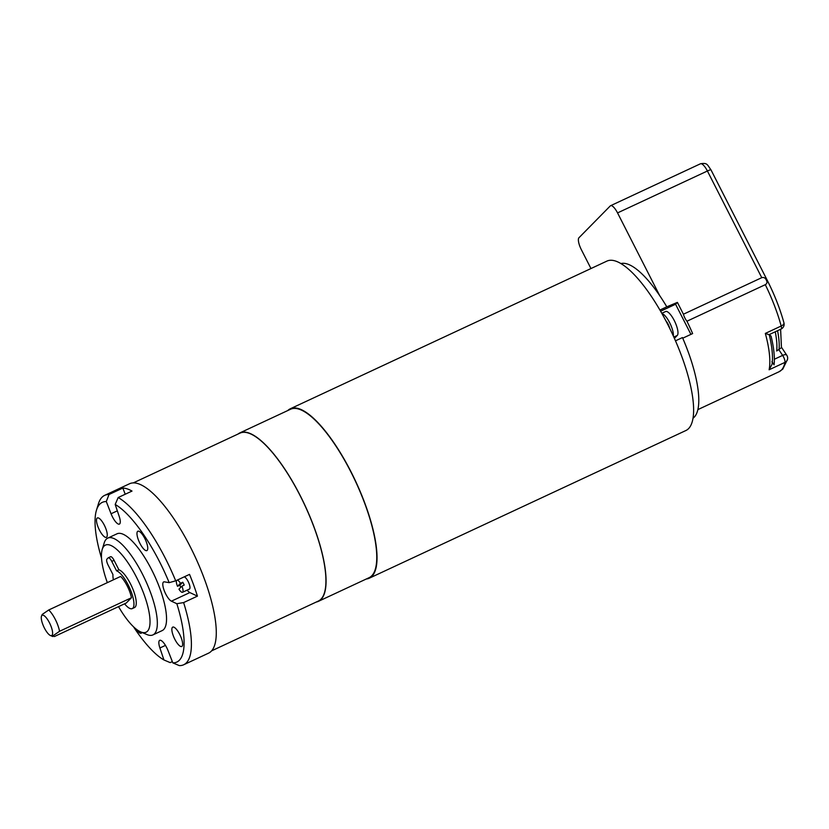 <?xml version="1.0" encoding="UTF-8"?>
<svg xmlns="http://www.w3.org/2000/svg" width="829" height="829" viewBox="0 0 829 829"><rect width="100%" height="100%" fill="white"/><g stroke="black" fill="none" stroke-linecap="round" stroke-linejoin="round"><path stroke-width="1.24" d="M697.873 409.609L779.105 371.724A79.574 24.321 -115 0 0 781.384 370.097A79.574 24.321 -115 0 0 784.97 362.377L769.115 369.775A79.574 24.321 -115 0 0 765.333 333.413L769.001 334.667M118.526 606.621A48.061 14.694 -115 0 0 140.702 631.905A48.061 14.694 -115 0 0 147.438 631.242A48.061 14.694 -115 0 0 136.671 577.554A48.061 14.694 -115 0 0 104.05 546.083A48.061 14.694 -115 0 0 102.226 549.399A48.061 14.694 -115 0 0 107.345 582.642M102.226 549.399L104.216 542.891A53.408 16.321 65 0 1 106.247 539.202A53.408 16.321 65 0 1 107.77 538.114A53.408 16.321 65 0 1 143.842 576.88A53.408 16.321 65 0 1 154.453 633.822A53.408 16.321 65 0 1 152.919 634.91A53.408 16.321 65 0 1 146.982 634.568L140.702 631.905M172.836 662.879A88.123 26.942 -115 0 0 179.333 660.267A88.123 26.942 -115 0 0 176.836 603.709L183.613 602.579A93.459 28.569 65 0 1 186.359 662.848A93.459 28.569 65 0 1 183.675 664.765A93.459 28.569 65 0 1 179.344 665.614L172.836 662.879L168.059 650.661A10.684 3.264 -115 0 0 159.717 640.33A10.684 3.264 -115 0 0 159.417 640.548A10.684 3.264 -115 0 0 159.904 647.977L163.945 659.967L170.163 662.609L172.328 661.594M106.703 537.088A10.684 3.264 -115 0 0 104.578 525.7A10.684 3.264 -115 0 0 97.366 517.949A10.684 3.264 -115 0 0 97.055 518.166A10.684 3.264 -115 0 0 99.179 529.555A10.684 3.264 -115 0 0 106.392 537.316A10.684 3.264 -115 0 0 106.703 537.088M136.143 629.076A10.684 3.264 -115 0 0 141.282 633.19A10.684 3.264 -115 0 0 141.593 632.973A10.684 3.264 -115 0 0 141.935 632.423M182.069 646.257A10.684 3.264 -115 0 0 179.945 634.869A10.684 3.264 -115 0 0 172.733 627.118A10.684 3.264 -115 0 0 172.432 627.335A10.684 3.264 -115 0 0 174.556 638.724A10.684 3.264 -115 0 0 181.769 646.475A10.684 3.264 -115 0 0 182.069 646.257M147.179 550.373A10.684 3.264 -115 0 0 145.054 538.985A10.684 3.264 -115 0 0 137.842 531.234A10.684 3.264 -115 0 0 137.541 531.451A10.684 3.264 -115 0 0 139.666 542.84A10.684 3.264 -115 0 0 146.878 550.591A10.684 3.264 -115 0 0 147.179 550.373M669.718 328.377A6.673 2.041 -115 0 0 665.884 320.833M176.629 580.393A6.673 2.041 -115 0 0 177.51 586.31L179.82 585.233A6.673 2.041 -115 0 0 180.805 587.274M189.219 589.118A6.673 2.041 -115 0 0 189.447 589.056A6.673 2.041 -115 0 0 189.634 588.922A6.673 2.041 -115 0 0 188.535 582.29A6.673 2.041 -115 0 0 184.131 576.891M181.903 586.155L178.96 589.15A6.673 2.041 -115 0 0 182.535 592.279A6.673 2.041 -115 0 0 182.722 592.144A6.673 2.041 -115 0 0 181.903 586.155L184.214 585.077A6.673 2.041 -115 0 0 182.763 582.238L179.82 585.233M125.231 494.229L122.827 488.063A93.459 28.569 -115 0 1 132.008 491.069L118.184 497.524A93.459 28.569 65 0 1 175.696 580.828L169.178 582.652L164.38 581.844A10.684 3.264 -115 0 0 163.676 581.927A10.684 3.264 -115 0 0 163.365 582.145A10.684 3.264 -115 0 0 164.712 591.823A10.684 3.264 -115 0 0 171.416 601.17L176.836 603.709M187.136 590.134A10.684 3.264 -115 0 0 189.841 592.569L197.437 596.134A93.459 28.569 -115 0 0 189.53 574.383L175.696 580.828M369.309 578.186L685.904 430.52A93.459 28.569 -115 0 0 688.578 428.603A93.459 28.569 -115 0 0 670.008 328.958A93.459 28.569 -115 0 0 606.89 261.114L290.295 408.78A93.459 28.569 65 0 1 353.413 476.623A93.459 28.569 65 0 1 371.983 576.269A93.459 28.569 65 0 1 369.309 578.186A93.459 28.569 65 0 1 366.314 578.994M690.93 334.377L675.573 304.243L677.397 302.388L666.806 306.823A85.449 26.124 -115 0 0 659.656 295.559A85.449 26.124 -115 0 0 620.911 263.57M666.806 306.823L659.915 310.036M237.985 434.064A92.931 28.404 65 0 1 239.83 432.914L290.523 409.267A92.931 28.404 65 0 1 353.278 476.716A92.931 28.404 65 0 1 371.744 575.803A92.931 28.404 65 0 1 369.081 577.699L318.388 601.346A92.931 28.404 65 0 1 316.326 602.009M239.83 432.914A92.931 28.404 65 0 1 302.585 500.364A92.931 28.404 65 0 1 321.051 599.44A92.931 28.404 65 0 1 318.388 601.346M133.272 482.903L239.944 433.152A92.661 28.321 65 0 1 302.512 500.415A92.661 28.321 65 0 1 320.927 599.212A92.661 28.321 65 0 1 318.274 601.098L211.613 650.848M183.675 664.765L208.566 653.159A93.459 28.569 -115 0 0 211.24 651.242A93.459 28.569 -115 0 0 192.67 551.596A93.459 28.569 -115 0 0 129.552 483.753L104.672 495.359A93.459 28.569 65 0 1 109.003 494.509L106.299 501.545L111.065 513.762A10.684 3.264 -115 0 0 119.407 524.094A10.684 3.264 -115 0 0 119.221 516.446L115.19 504.457L118.184 497.524M106.299 501.545A88.123 26.942 -115 0 0 96.454 510.239L98.444 503.721A93.459 28.569 65 0 1 101.988 497.276A93.459 28.569 65 0 1 104.672 495.359M107.77 538.114L116.993 533.814A53.408 16.321 65 0 1 153.054 572.58A53.408 16.321 65 0 1 163.665 629.522A53.408 16.321 65 0 1 162.142 630.61L152.919 634.91M51.999 635.346A11.212 3.43 65 0 1 50.424 635.511A11.212 3.43 65 0 1 43.833 626.869A11.212 3.43 65 0 1 41.45 616.258A11.212 3.43 65 0 1 41.875 615.481A11.212 3.43 65 0 1 49.491 622.828A11.212 3.43 65 0 1 51.999 635.346M48.714 609.989A16.559 5.057 65 0 1 59.564 631.284L131.448 597.75A16.559 5.057 65 0 0 120.599 576.456L48.714 609.989L42.206 614.444L41.45 616.258M131.448 597.75L126.267 603.015L54.382 636.537L53.056 635.739L59.564 631.284M50.424 635.511L52.859 636.537L53.056 635.739M682.744 338.191L692.629 333.579A79.574 24.321 65 0 0 686.951 321.217L765.302 284.679C767.084 283.663 767.426 282.14 766.317 280.109C765.302 277.881 763.778 277.062 761.758 277.674L683.417 314.222L677.397 302.388M675.573 304.243L660.599 311.227M590.963 268.544L581.347 249.674A10.684 3.264 -115 0 1 578.953 237.747L610.289 205.913A10.684 3.264 -115 0 1 610.6 205.696A10.684 3.264 -115 0 1 617.543 212.908L659.656 295.559M693.034 418.199A85.449 26.124 65 0 0 682.474 337.569L675.48 340.833M287.756 410.552A93.459 28.569 65 0 1 290.295 408.78M122.827 488.063L109.003 494.509M197.437 596.134L183.613 602.579M169.178 582.652A88.123 26.942 -115 0 0 115.19 504.457M96.454 510.239A88.123 26.942 -115 0 0 101.542 558.249M133.479 626.745A88.123 26.942 -115 0 0 163.945 659.967M110.433 556.819A5.337 1.637 65 0 1 110.589 556.715A5.337 1.637 65 0 1 114.06 560.321L118.889 569.782A20.829 6.363 65 0 1 132.692 588.642A20.829 6.363 65 0 1 134.547 607.533L132.236 608.61A20.829 6.363 65 0 1 124.568 603.802M114.06 560.321L111.76 561.388L116.578 570.849L118.889 569.782M113.386 579.823A20.829 6.363 65 0 1 112.941 574.559L108.112 565.088A5.337 1.637 -115 0 1 106.92 559.129L108.133 557.896A5.337 1.637 -115 0 1 108.288 557.782A5.337 1.637 -115 0 1 111.76 561.388M116.578 570.849A20.829 6.363 65 0 1 130.381 589.72A20.829 6.363 65 0 1 132.236 608.61M686.951 321.217A6.673 2.041 65 0 1 683.417 314.222M182.763 582.238L180.463 583.315A6.673 2.041 -115 0 0 177.219 580.124M180.463 583.315L177.51 586.31M661.78 313.3L665.594 311.528A13.347 4.083 65 0 1 674.609 321.217A13.347 4.083 65 0 1 677.262 335.455L674.391 338.367M661.946 313.59A13.347 4.083 65 0 1 669.687 322.74A13.347 4.083 65 0 1 673.314 335.963M776.68 350.978A66.755 20.404 65 0 0 775.25 331.787A66.755 20.404 65 0 1 776.68 350.978L781.446 347.683L780.617 329.289M769.115 369.775L772.1 364.211L772.452 359.724C772.638 352.574 771.55 344.17 769.198 334.522M774.359 359.247L782.638 355.392A5.337 2.269 -33.7 0 1 786.762 355.206A5.337 5.337 0 0 1 787.55 359.237A5.337 4.705 11.6 0 1 784.97 362.377A5.337 1.637 65 0 0 783.529 356.936A5.337 1.637 65 0 0 782.638 355.392L778.98 349.9A66.755 20.404 -115 0 0 777.55 330.719M769.136 334.636L781.042 329.082A5.337 5.337 0 0 0 783.944 322.844A5.337 2.497 164.8 0 1 781.187 326.015A5.337 1.637 65 0 1 781.198 328.978A5.337 1.637 65 0 1 781.042 329.082A5.337 1.637 65 0 1 780.866 329.134M769.208 334.605L771.084 336.118A79.574 24.321 -115 0 1 774.079 364.843L771.934 361.631M765.333 333.413L781.187 326.015A79.574 24.321 -115 0 0 765.302 284.679M165.468 645.387L159.904 647.977M189.841 592.569L171.416 601.17M761.758 277.674L707.406 171.002L617.543 212.908M117.335 510.84L111.065 513.762M673.811 337.061L677.262 335.455M700.464 163.779C707.531 162.639 707.085 164.546 710.95 169.81A5.337 0.58 153 0 0 707.406 171.002A10.684 3.264 -115 0 0 700.464 163.779L610.6 205.696M783.944 322.844C780.068 308.792 774.452 294.523 767.115 280.036A5.337 0.58 153 0 0 766.317 280.109M779.105 371.724L782.783 369.112L787.55 359.237M182.535 592.279L189.447 589.056M767.115 280.036L710.95 169.81M781.498 347.31L786.762 355.206M110.589 556.715L108.288 557.782"/></g></svg>

